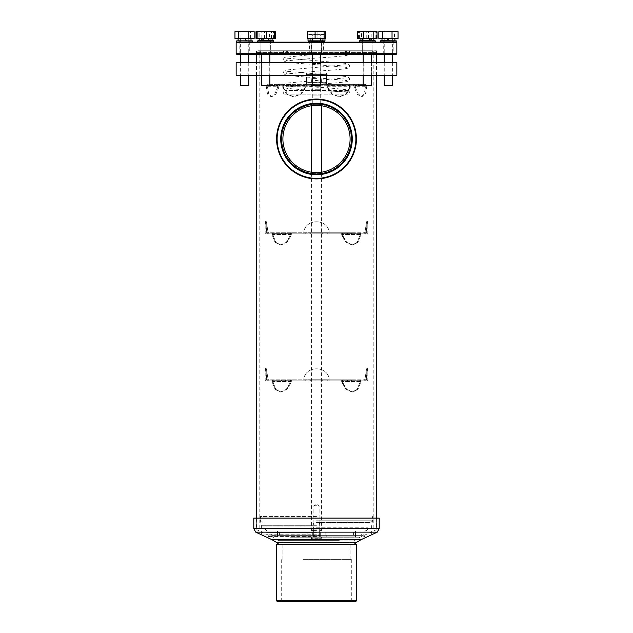 <?xml version="1.0" encoding="UTF-8"?>
<svg xmlns="http://www.w3.org/2000/svg" width="633" height="633" viewBox="0 0 633 633"><rect width="100%" height="100%" fill="white"/><g stroke="black" fill="none" stroke-linecap="round" stroke-linejoin="round"><path stroke-width="0.47" stroke-dasharray="3.17 2.37" d="M293.839 544.641L354.306 544.641L293.839 544.641M293.839 540.875L354.306 540.875L293.839 540.875M280.49 518.118L376.572 518.118L280.49 518.118M379.199 518.118L253.801 518.118M316.5 104.326C335.648 104.342 351.204 119.93 351.157 138.975C351.188 158.005 335.688 173.648 316.5 173.64C297.344 173.624 281.804 158.044 281.843 138.999C281.796 119.938 297.368 104.31 316.5 104.326C335.577 104.287 351.236 119.969 351.157 138.959C351.236 157.934 335.648 173.695 316.5 173.64C297.423 173.687 281.748 157.981 281.843 138.991C281.748 119.985 297.463 104.247 316.5 104.326M373.209 528.618L259.791 528.618L373.209 528.618L373.209 50.767L259.791 50.767L373.209 50.767M259.791 528.618L259.791 50.767M376.366 528.618L256.634 528.618L376.366 528.618L376.366 518.118M256.634 528.618L256.634 518.118M256.634 75.232L256.634 62.635M256.634 54.232L256.634 50.767L376.366 50.767L256.634 50.767M376.366 75.232L376.366 62.635M376.366 54.232L376.366 50.767M318.977 75.232L312.876 75.232L318.977 75.232M318.977 62.635L312.876 62.635L318.977 62.635M268.123 75.232L262.022 75.232L268.123 75.232M268.123 62.635L262.022 62.635L268.123 62.635M247.084 75.232L240.991 75.232L247.084 75.232M247.084 62.635L240.991 62.635L247.084 62.635M268.194 75.232L262.094 75.232L268.194 75.232M268.194 62.635L262.094 62.635L268.194 62.635M319.079 75.232L312.979 75.232L319.079 75.232M319.079 62.635L312.979 62.635L319.079 62.635M369.933 75.232L363.833 75.232L369.933 75.232M369.933 62.635L363.833 62.635L369.933 62.635M390.965 75.232L384.872 75.232L390.965 75.232M390.965 62.635L384.872 62.635L390.965 62.635M369.862 75.232L363.761 75.232L369.862 75.232M369.862 62.635L363.761 62.635L369.862 62.635M273.994 62.635L376.572 62.635L273.994 62.635M273.994 75.232L376.572 75.232L273.994 75.232M396.844 62.635L236.156 62.635M396.844 75.232L236.156 75.232M265.631 54.232L270.884 54.232L265.631 54.232M265.631 53.702L270.354 53.702L265.631 53.702M265.631 42.15L270.884 42.15L265.631 42.15M265.631 42.68L270.354 42.68L265.631 42.68M244.56 54.232L249.813 54.232L244.56 54.232M244.56 53.702L249.283 53.702L244.56 53.702M244.56 42.15L249.813 42.15L244.56 42.15M244.56 42.68L249.283 42.68L244.56 42.68M367.369 54.232L362.116 54.232L367.369 54.232M367.369 53.702L362.646 53.702L367.369 53.702M367.369 42.15L362.116 42.15L367.369 42.15M367.369 42.68L362.646 42.68L367.369 42.68M396.321 42.15L311.246 42.15L322.118 42.15L311.246 42.15L311.776 42.68L311.776 53.702L311.776 42.68L321.224 42.68L316.5 42.68L321.224 42.68L321.224 53.702L311.776 53.702L311.246 54.232L321.754 54.232L287.517 54.232L349.479 54.232L260.733 54.232L396.321 54.232M388.44 54.232L383.187 54.232L388.44 54.232M388.44 53.702L383.717 53.702L388.44 53.702M388.44 42.15L383.187 42.15L388.44 42.15M388.44 42.68L383.717 42.68L388.44 42.68M316.5 51.083L376.785 51.083L316.5 51.083M396.844 53.702L321.722 53.702L321.722 42.68L396.844 42.68M321.722 42.68L321.754 42.15L321.224 42.68L321.224 53.702L321.722 53.702M236.156 42.68L311.278 42.68L311.278 53.702L236.156 53.702M311.278 53.702L316.5 53.702L311.776 53.702L311.776 42.68L311.246 42.15L236.679 42.15M316.5 42.15L324.167 42.15L316.5 42.15M236.679 54.232L311.523 53.963M316.5 54.232L256.215 54.232L316.5 54.232M311.246 42.15L311.278 42.68M260.638 51.083L372.37 51.083L260.638 51.083L260.63 52.658L372.37 52.658L260.638 52.658M376.564 52.658L256.428 52.658L376.564 52.658L376.572 51.083L256.428 51.083L376.564 51.083M248.714 38.478L240.358 38.478L248.714 38.478M240.358 85.74L248.761 85.74M234.962 38.478L254.157 38.478M250.573 38.478L250.573 31.65L254.157 31.65M234.962 31.65L250.573 31.65M240.967 38.478L240.967 31.65M269.001 38.478L261.429 38.478L269.001 38.478M269.001 85.74L261.429 85.74L269.001 85.74M273.409 38.478L256.721 38.478L273.409 38.478L273.409 31.65L274.54 31.65L256.721 31.65L273.409 31.65M264.499 38.478L264.499 31.65M317.109 38.478L312.298 38.478L317.109 38.478M312.298 54.232L312.298 85.74L320.702 85.74L312.298 85.74L320.702 85.74L320.702 54.232M315.099 38.478L307.488 38.478L317.901 38.478L317.901 31.65L325.512 31.65L307.488 31.65L325.512 31.65L325.512 38.478L315.099 38.478L315.099 31.65M308.888 38.478L308.888 31.65L317.901 31.65L317.901 38.478L325.512 38.478L308.888 38.478L308.888 31.65L307.488 31.65L307.488 38.478L308.888 38.478M364.861 38.478L371.571 38.478L364.861 38.478M364.861 85.74L371.571 85.74L364.861 85.74M357.732 38.478L361.57 38.478L361.57 31.65L377.007 31.65M357.732 31.65L361.57 31.65M361.57 38.478L371.207 38.478L371.207 31.65M371.207 38.478L377.007 38.478M384.286 38.478L392.642 38.478L384.286 38.478M384.239 85.74L392.642 85.74M378.843 38.478L384.856 38.478L384.856 31.65L398.038 31.65M378.843 31.65L384.856 31.65M384.856 38.478L394.454 38.478L394.454 31.65M394.454 38.478L398.038 38.478M363.999 38.478L371.571 38.478L363.999 38.478M363.168 54.232L363.168 85.74L371.571 85.74L371.571 54.232M359.591 38.478L376.279 38.478L359.591 38.478L359.591 31.65L358.46 31.65L376.279 31.65L359.591 31.65M368.501 38.478L368.501 31.65M358.46 38.478L358.46 31.65M366.238 38.478L366.238 31.65M375.147 38.478L375.147 31.65M376.279 38.478L376.279 31.65M324.112 38.478L324.112 31.65M268.139 38.478L261.429 38.478L268.139 38.478M261.429 54.232L261.429 85.74L269.832 85.74L269.832 54.232M271.43 38.478L271.43 31.65M261.793 38.478L261.793 31.65M255.993 38.478L259.831 38.478L259.831 31.65L275.268 31.65M255.993 31.65L259.831 31.65M259.831 38.478L269.468 38.478L269.468 31.65M269.468 38.478L275.268 38.478M311.246 233.822L321.754 233.822L311.246 233.822L311.246 232.77L321.754 232.77L311.246 232.77M321.754 233.822L321.754 232.77M281.305 232.77L310.724 232.77L281.305 232.77L281.305 233.822L285.507 233.822L281.305 233.822L281.305 232.77M281.305 233.822L310.724 233.822L281.305 233.822M351.489 233.822L322.276 233.822L351.695 233.822L322.276 233.822L351.489 233.822L351.489 232.77L322.276 232.77L351.695 232.77L322.276 232.77L351.489 232.77L351.489 233.822M364.228 233.822L359.156 233.822L365.312 233.822L364.228 233.822L364.228 232.77L303.895 232.77L366.072 232.77L364.228 232.77L364.228 233.822M359.315 233.822L341.337 233.822L359.315 233.822L359.813 235.555L359.315 233.822M341.337 233.822L303.895 233.822L341.337 233.822L341.337 232.77L341.337 233.822M303.895 233.822L291.512 233.822L303.895 233.822L303.895 232.77L266.928 232.77L303.895 232.77L303.895 231.037C306.704 218.709 326.304 218.717 329.105 231.037L329.105 232.77L329.105 231.037C326.296 218.709 306.696 218.717 303.895 231.037L303.895 233.822M291.512 233.822L273.685 233.822L291.512 233.822L291.014 235.555L291.512 233.822M273.844 233.822L267.688 233.822L273.844 233.822L273.844 232.77L273.844 233.822M267.688 233.822L266.089 233.822L267.688 233.822L266.77 232.928L267.688 233.822M365.312 233.822L366.911 233.822L365.312 233.822L366.23 232.928L365.312 233.822M329.105 233.822L329.105 231.037C326.248 218.812 306.997 218.551 303.895 231.037C306.744 218.812 326.011 218.551 329.105 231.037L329.105 233.822M291.663 232.77L291.663 233.822L291.663 232.77M359.156 232.77L359.156 233.822L359.156 232.77M268.772 233.822L268.772 232.77L268.772 233.822M366.23 231.037L365.146 231.037C367.069 218.678 367.069 218.678 365.146 231.037C367.069 218.678 367.069 218.678 365.146 231.037L365.146 232.089L365.146 231.037L366.23 231.037C368.113 218.678 368.113 218.678 366.23 231.037C368.113 218.678 368.113 218.678 366.23 231.037L366.23 232.928L366.23 231.037M365.146 232.089L364.442 232.77L365.146 232.089L366.752 232.089L365.146 232.089M360.581 233.664L359.924 232.77L360.581 233.664L360.581 235.555L357.922 242.368L352.779 245.003L346.765 242.368L342.754 235.555L341.986 235.555L346.014 242.368L352.035 245.003L357.17 242.368L359.813 235.555L360.581 235.555L357.922 242.368L352.779 245.003L346.765 242.368L342.754 235.555L341.986 235.555L341.488 233.822L346.014 242.368L352.035 245.003L357.17 242.368L359.813 235.555L360.581 235.555L360.581 233.664L342.754 233.664L342.754 235.555L342.754 233.664L342.105 232.77L342.754 233.664L360.581 233.664M267.854 231.037L267.854 232.089L267.854 231.037C265.931 218.709 265.931 218.709 267.854 231.037C265.931 218.709 265.931 218.709 267.854 231.037L266.77 231.037C264.887 218.709 264.887 218.709 266.77 231.037C264.887 218.709 264.887 218.709 266.77 231.037L267.854 231.037M267.854 232.089L268.558 232.77L267.854 232.089L266.248 232.089L267.854 232.089M266.77 232.928L266.77 231.037L266.77 232.928L265.195 232.928L266.77 232.928M290.246 233.664L290.895 232.77L290.246 233.664L290.246 235.555L286.235 242.368L280.221 245.003L275.078 242.368L272.419 235.555L273.187 235.555L275.83 242.368L280.965 245.003L286.986 242.368L291.014 235.555L290.246 235.555L286.235 242.368L280.221 245.003L275.078 242.368L272.419 235.555L273.187 235.555L273.685 233.822L273.187 235.555L275.83 242.368L280.965 245.003L286.986 242.368L291.014 235.555L290.246 235.555L290.246 233.664L272.419 233.664L272.419 235.555L272.419 233.664L273.076 232.77L272.419 233.664L290.246 233.664M303.895 232.928L303.895 231.037L303.895 232.928L329.105 232.928L303.895 232.928M310.724 233.822L310.724 232.77L310.724 233.822M309.015 233.822L309.015 232.77L309.015 233.822M322.276 233.822L322.276 232.77L322.276 233.822M323.985 233.822L323.985 232.77L323.985 233.822M318.454 84.371L310.249 84.371L318.454 84.371M315.139 89.728L320.86 89.728L315.139 89.728M318.225 89.728L310.985 89.728L318.225 89.728M318.383 85.74L310.463 85.74L318.383 85.74M354.377 84.371L355.35 85.423L366.713 85.423L365.747 84.371L320.512 84.371L320.512 85.74L306.127 85.74L305.881 87.314L305.248 87.314L300.604 94.127L293.293 96.762L286.527 94.135L282.753 87.314L283.386 87.314L283.726 85.74L262.996 85.74L268.218 85.74L267.545 86.262L267.545 87.314L266.287 87.314L267.553 94.127L270.568 96.762L274.667 94.135L277.65 87.314L278.908 87.314L279.39 85.74L326.873 85.74L327.119 87.314L331.771 94.127L339.09 96.762L345.847 94.135L349.614 87.314L349.274 85.74L370.004 85.74L364.782 85.74L365.455 86.262L365.455 87.314L364.212 94.127L361.214 96.762L357.099 94.135L353.61 85.74L320.512 85.74M366.713 85.423L366.713 87.314L365.455 87.314M349.764 84.371L350.247 85.423L327.752 85.423L327.261 84.371L365.747 84.371M364.782 84.371L364.782 85.74M355.35 85.423L355.35 87.314L354.092 87.314M353.412 84.371L353.412 85.74M355.35 87.314L358.333 94.135L362.432 96.762L365.447 94.135L366.713 87.314M327.752 85.423L327.752 87.314L327.119 87.314M278.623 84.371L277.65 85.423L266.287 85.423L267.253 84.371L327.261 84.371M326.778 84.371L326.778 85.74M350.247 85.423L350.247 87.314L349.614 87.314M349.274 84.371L349.274 85.74M350.247 87.314L346.473 94.135L339.707 96.762L332.396 94.135L327.752 87.314M277.65 85.423L277.65 87.314M279.588 84.371L279.588 85.74M305.248 85.423L305.739 84.371L283.236 84.371L282.753 85.423L305.248 85.423L305.248 87.314M320.512 84.371L305.739 84.371M306.222 84.371L306.222 85.74M282.753 85.423L282.753 87.314M283.236 84.371L283.726 84.371L283.726 85.74M266.287 85.423L266.287 87.314M283.726 84.371L267.253 84.371M268.218 84.371L268.218 85.74M283.386 87.314L287.145 94.127L293.91 96.762L301.221 94.135L305.881 87.314M278.908 87.314L275.901 94.127L271.786 96.762L268.788 94.135L267.545 87.314M312.488 84.371L312.488 85.74M290.539 84.371L290.539 85.74M365.7 84.371L365.7 85.74M358.484 84.371L358.484 85.74M342.461 84.371L342.461 85.74M267.3 84.371L267.3 85.74M274.516 84.371L274.516 85.74M279.39 85.74L268.028 85.74M283.631 85.74L306.127 85.74M353.61 85.74L364.972 85.74M349.369 85.74L326.873 85.74M283.283 52.919A1.836 1.836 0 0 0 285.127 54.755A1.836 1.836 0 0 0 286.963 52.919A1.836 1.836 0 0 0 285.127 51.083A1.836 1.836 0 0 0 283.283 52.919M346.037 52.919A1.836 1.836 0 0 1 347.873 51.083A1.836 1.836 0 0 1 349.717 52.919C350.5 53.528 329.627 54.129 310.558 54.755L310.558 54.755C328.353 54.169 346.536 53.536 346.037 52.919L347.873 54.755L349.717 52.919L348.419 54.842L346.67 55.38C341.187 56.282 331.17 57.168 316.619 58.03L286.227 60.847C287.073 60.412 287.073 59.502 286.227 58.117L344.961 63.276L348.941 64.455L349.717 66.069L348.482 67.937L346.536 68.538C340.981 69.432 331.012 70.303 316.619 71.165L286.227 73.974C287.073 73.539 287.073 72.629 286.227 71.244L344.961 76.403L348.941 77.582L349.717 79.196L348.482 81.064L346.536 81.665C340.981 82.559 331.012 83.429 316.619 84.292L286.227 87.101C287.073 86.666 287.073 85.756 286.227 84.371L316.619 87.188C331.17 88.05 341.187 88.937 346.67 89.839L348.419 90.377L349.717 92.299A1.836 1.836 0 0 1 347.873 94.143A1.836 1.836 0 0 1 346.037 92.299C346.552 91.682 328.337 91.049 310.558 90.464L310.558 90.464C329.556 91.089 350.492 91.69 349.717 92.299L347.873 90.464L346.037 92.299M283.283 92.299A1.836 1.836 0 0 0 285.127 94.143A1.836 1.836 0 0 0 286.963 92.299A1.836 1.836 0 0 0 285.127 90.464A1.836 1.836 0 0 0 283.283 92.299M316.5 530.929L364.814 530.929L316.5 530.929M316.5 530.407L312.979 530.407L316.5 530.407M316.5 529.148L312.979 529.148L316.5 529.148M316.5 505.727L313.873 505.727L316.5 505.727M320.702 95.085L316.5 95.085L320.702 95.085L316.5 95.085L320.702 95.085L320.702 103.488L321.596 103.488L320.702 103.488L320.702 63.577L316.5 63.577L320.702 63.577M312.298 95.085L316.5 95.085L312.298 95.085L316.5 95.085L312.298 95.085L312.298 103.488L311.404 103.488L312.298 103.488L312.298 63.577L316.5 63.577L312.298 63.577M312.298 103.488C312.298 102.332 312.298 102.332 312.298 103.488C312.298 102.332 312.298 102.332 312.298 103.488M320.702 103.488C320.702 102.332 320.702 102.332 320.702 103.488C320.702 102.332 320.702 102.332 320.702 103.488M311.246 380.852L321.754 380.852L311.246 380.852L311.246 379.8L321.754 379.8L311.246 379.8M321.754 380.852L321.754 379.8M281.305 379.8L310.724 379.8L281.305 379.8L281.305 380.852L285.507 380.852L281.305 380.852L281.305 379.8M281.305 380.852L310.724 380.852L281.305 380.852M351.489 380.852L322.276 380.852L351.695 380.852L322.276 380.852L351.489 380.852L351.489 379.8L322.276 379.8L351.695 379.8L322.276 379.8L351.489 379.8L351.489 380.852M364.228 380.852L359.156 380.852L365.312 380.852L364.228 380.852L364.228 379.8L303.895 379.8L366.072 379.8L364.228 379.8L364.228 380.852M359.315 380.852L341.337 380.852L359.315 380.852L359.813 382.585L359.315 380.852M341.337 380.852L303.895 380.852L341.337 380.852L341.337 379.8L341.337 380.852M303.895 380.852L291.512 380.852L303.895 380.852L303.895 379.8L266.928 379.8L303.895 379.8L303.895 378.067C306.704 365.739 326.304 365.755 329.105 378.067L329.105 379.8L329.105 378.067C326.296 365.739 306.696 365.755 303.895 378.067L303.895 380.852M291.512 380.852L273.685 380.852L291.512 380.852L291.014 382.585L291.512 380.852M273.844 380.852L267.688 380.852L273.844 380.852L273.844 379.8L273.844 380.852M267.688 380.852L266.089 380.852L267.688 380.852L266.77 379.958L267.688 380.852M365.312 380.852L366.911 380.852L365.312 380.852L366.23 379.958L365.312 380.852M329.105 380.852L329.105 378.067C326.248 365.842 306.997 365.581 303.895 378.067C306.744 365.842 326.011 365.581 329.105 378.067L329.105 380.852M291.663 379.8L291.663 380.852L291.663 379.8M359.156 379.8L359.156 380.852L359.156 379.8M268.772 380.852L268.772 379.8L268.772 380.852M366.23 378.067L365.146 378.067C367.069 365.716 367.069 365.716 365.146 378.067C367.069 365.716 367.069 365.716 365.146 378.067L365.146 379.12L365.146 378.067L366.23 378.067C368.113 365.716 368.113 365.716 366.23 378.067C368.113 365.716 368.113 365.716 366.23 378.067L366.23 379.958L366.23 378.067M365.146 379.12L364.442 379.8L365.146 379.12L366.752 379.12L365.146 379.12M360.581 380.694L359.924 379.8L360.581 380.694L360.581 382.585L357.922 389.406L352.779 392.041L346.765 389.406L342.754 382.585L341.986 382.585L346.014 389.406L352.035 392.041L357.17 389.406L359.813 382.585L360.581 382.585L357.922 389.406L352.779 392.041L346.765 389.406L342.754 382.585L341.986 382.585L341.488 380.852L346.014 389.406L352.035 392.041L357.17 389.406L359.813 382.585L360.581 382.585L360.581 380.694L342.754 380.694L342.754 382.585L342.754 380.694L342.105 379.8L342.754 380.694L360.581 380.694M267.854 378.067L267.854 379.12L267.854 378.067C265.931 365.747 265.931 365.747 267.854 378.067C265.931 365.747 265.931 365.747 267.854 378.067L266.77 378.067C264.887 365.747 264.887 365.747 266.77 378.067C264.887 365.747 264.887 365.747 266.77 378.067L267.854 378.067M267.854 379.12L268.558 379.8L267.854 379.12L266.248 379.12L267.854 379.12M266.77 379.958L266.77 378.067L266.77 379.958L265.195 379.958L266.77 379.958M290.246 380.694L290.895 379.8L290.246 380.694L290.246 382.585L286.235 389.406L280.221 392.041L275.078 389.406L272.419 382.585L273.187 382.585L275.83 389.406L280.965 392.041L286.986 389.406L291.014 382.585L290.246 382.585L286.235 389.406L280.221 392.041L275.078 389.406L272.419 382.585L273.187 382.585L273.685 380.852L273.187 382.585L275.83 389.406L280.965 392.041L286.986 389.406L291.014 382.585L290.246 382.585L290.246 380.694L272.419 380.694L272.419 382.585L272.419 380.694L273.076 379.8L272.419 380.694L290.246 380.694M303.895 379.958L303.895 378.067L303.895 379.958L329.105 379.958L303.895 379.958M310.724 380.852L310.724 379.8L310.724 380.852M309.015 380.852L309.015 379.8L309.015 380.852M322.276 380.852L322.276 379.8L322.276 380.852M323.985 380.852L323.985 379.8L323.985 380.852M316.5 535.344L361.657 535.344L319.649 535.344L319.649 530.929L355.509 530.929L319.649 530.929L355.509 530.929L319.649 530.929L319.649 535.344L355.509 535.344L271.343 535.344L362.764 535.344L316.5 535.344M311.246 530.929L277.491 530.929L311.246 530.929M310.953 535.344L277.491 535.344L313.351 535.344L277.491 535.344L313.351 535.344L313.351 530.929L277.491 530.929L313.351 530.929L313.351 535.344L313.351 530.929L313.351 535.344L277.491 535.344L313.351 535.344L277.491 535.344L310.953 535.344L310.953 530.929L310.953 536.919L319.649 536.919L319.649 530.929L319.649 536.919L319.649 535.344L355.509 535.344L319.649 535.344L355.509 535.344L319.649 535.344L319.649 536.919L313.351 536.919L313.351 535.344L313.351 536.919L313.351 535.344L313.351 536.919L277.491 536.919L313.351 536.919L310.953 536.919L310.953 535.344M316.5 516.441L259.791 516.441L316.5 516.441M316.5 522.534L369.894 522.534L316.5 522.534M316.5 534.086L261.366 534.086L316.5 534.086M277.491 530.929L277.507 536.919L277.491 530.929M316.5 532.4L266.612 532.4L316.5 532.4M316.5 532.195L266.612 532.195L316.5 532.195M321.754 536.919L355.509 536.919L321.754 536.919M316.5 535.146L363.5 535.146L316.5 535.146M316.5 534.822L267.925 534.822L316.5 534.822M316.5 536.919L270.03 536.919L316.5 536.919M316.5 536.357L267.925 536.357L316.5 536.357M312.821 536.919L320.179 536.919L312.821 536.919L312.821 535.344L320.179 535.344L312.821 535.344L312.821 536.919M312.931 536.919L320.069 536.919L312.931 536.919L320.069 536.919L312.931 536.919L312.931 536.151C315.305 534.822 317.687 534.822 320.069 536.151L320.069 535.114L320.069 536.151C317.687 534.822 315.305 534.822 312.931 536.151L312.931 535.114L312.931 536.919L312.931 535.344L320.069 535.344L312.931 535.344L312.931 536.919M355.509 536.919L319.649 536.919L355.493 536.919L355.493 530.929L355.509 536.919M319.649 535.344L319.649 530.929M313.351 535.344L313.351 530.929M320.069 535.344L320.069 536.919L320.069 535.344M320.179 535.344L320.179 536.919L320.179 535.344M321.066 538.81L311.934 538.81L321.596 538.667L311.404 538.667L311.404 536.919L321.596 536.919L321.596 538.667L321.066 538.81L311.934 538.81M319.372 523.056L313.628 523.056L319.372 523.056L319.649 524.108L313.351 524.108L313.351 534.822L320.069 535.114M313.628 523.056L313.351 524.108L319.649 524.108L319.649 534.822L312.931 535.114M321.596 536.919L311.404 536.919M316.5 78.595L311.776 78.595L316.5 78.595M316.5 84.371L312.931 84.371L316.5 84.371M316.5 82.796L311.555 82.796L316.5 82.796M306.522 74.607L326.478 74.607L326.478 73.032L326.478 82.274L326.478 74.607L306.522 74.607L306.522 73.032L326.478 73.032L306.522 73.032L306.522 82.274L306.522 73.032L326.478 73.032L306.522 73.032L306.522 74.607L306.522 73.032L306.522 74.607L326.478 74.607L326.478 73.032L326.478 75.129L306.522 75.129L326.478 75.129L306.522 75.129L326.478 75.129L326.478 73.032L326.478 74.607L306.522 74.607M306.522 84.371L326.478 84.371L306.522 84.371L306.522 82.274L306.522 82.796L326.478 82.796L306.522 82.796L306.522 84.371L306.522 82.274L306.522 84.371M326.478 82.796L326.478 84.371L326.478 82.274L326.478 84.371L326.478 82.274L306.522 82.274L326.478 82.274L306.522 82.274L326.478 82.274L326.478 82.796M252.227 42.15L236.892 42.15L252.227 42.15M239.678 42.15L239.678 40.678L249.442 40.678L239.883 40.892L249.236 40.892L249.236 41.944L239.883 41.944L249.442 42.15L239.678 42.15L249.442 42.15M249.442 40.678L239.678 40.678M252.227 40.678L236.892 40.678M252.432 41.944L236.679 41.944M236.679 40.892L252.432 40.892M244.749 38.478L246.609 40.678L244.757 38.478L240.303 38.478L243.705 38.478L245.564 40.678L238.103 40.678L251.016 40.678L240.303 40.678L245.564 40.678L243.705 38.478L238.103 38.478L244.757 38.478M271.051 42.15L257.963 42.15L271.051 42.15M273.503 41.944L257.75 41.944L273.503 41.944L257.75 41.944L257.75 40.892L273.503 40.892L257.75 40.892L273.503 40.892L273.298 42.15M269.08 42.15L260.749 42.15L269.08 42.15M262.323 41.944L270.307 41.944L262.323 41.944M273.298 40.678L257.963 40.678M262.173 40.678L270.513 40.678L262.173 40.678M268.938 40.892L260.954 40.892L268.938 40.892M324.373 41.944L308.627 41.944L321.176 41.944L308.627 41.944L308.627 40.892L324.373 40.892L308.627 40.892L324.373 40.892L324.373 41.944L316.5 41.944L324.167 42.15M324.373 40.892L308.627 40.892M361.949 42.15L375.037 42.15L361.949 42.15M375.25 41.944L359.497 41.944L375.25 41.944L359.497 41.944L359.497 40.892L375.25 40.892L359.497 40.892L375.25 40.892L375.037 42.15M363.92 42.15L372.251 42.15L363.92 42.15M370.677 41.944L362.693 41.944L370.677 41.944M375.037 40.678L359.702 40.678M370.827 40.678L362.487 40.678L370.827 40.678M364.062 40.892L372.046 40.892L364.062 40.892M380.773 42.15L396.108 42.15L380.773 42.15M396.321 41.944L380.568 41.944M393.322 42.15L393.322 40.678L383.558 40.678L393.117 40.892L383.764 40.892L383.764 41.944L393.117 41.944L383.558 42.15L393.322 42.15L383.558 42.15M396.108 40.678L380.773 40.678M380.568 40.892L396.321 40.892M383.558 40.678L393.322 40.678M316.5 40.892L311.824 40.892L316.5 40.892M316.5 41.944L311.824 41.944L316.5 41.944M271.407 40.678L270.331 38.478L268.772 38.478L269.713 40.678L262.742 40.678L264.452 40.678L262.766 38.478L269.88 38.478L261.374 38.478L262.078 38.478L263.415 40.678L259.174 40.678L270.845 40.678L263.415 40.678M264.452 40.678L269.88 40.678L261.374 40.678L261.374 38.478L267.973 38.478L269.262 40.678M259.174 40.678L272.087 40.678L259.174 40.678L259.174 38.478L260.495 38.478L261.825 40.678M262.742 40.678L261.2 38.478L272.087 38.478L259.174 38.478L269.547 38.478L270.845 40.678M260.495 38.478L262.078 38.478M261.2 38.478L262.766 38.478M312.773 40.678L316.492 40.678L310.376 40.678L312.773 40.678L312.251 38.478L322.957 38.478L310.099 38.478L312.33 38.478L312.37 40.678L322.957 40.678L310.043 40.678L310.043 38.478L316.484 38.478L312.33 38.478M310.043 39.499L310.115 40.678M310.043 40.678L312.37 40.678M310.376 40.678L310.043 38.478L312.251 38.478M370.258 40.678L371.8 38.478L370.234 38.478L368.548 40.678L370.258 40.678L360.913 40.678L363.287 40.678L364.228 38.478L371.626 38.478L365.027 38.478L363.738 40.678L362.155 40.678L373.826 40.678L363.738 40.678M363.287 40.678L371.626 40.678L371.626 38.478L370.922 38.478L369.585 40.678M373.826 40.678L360.913 40.678L373.826 40.678L373.826 38.478L365.027 38.478M364.228 38.478L373.826 38.478L372.505 38.478L371.175 40.678M386.391 40.678L394.897 40.678L384.191 40.678L386.391 40.678L388.243 38.478L384.191 38.478L394.897 38.478L388.243 38.478M370.234 38.478L363.12 38.478L371.626 38.478L371.626 40.678L363.12 40.678L363.12 38.478L363.12 40.678L368.548 40.678M371.8 38.478L373.826 38.478M372.505 38.478L370.922 38.478M320.227 40.678L320.749 38.478L310.043 38.478L322.901 38.478L322.885 40.678L320.63 40.678L320.757 38.478M322.624 40.678L322.957 38.478L316.516 38.478L320.67 38.478L320.757 40.678L316.492 40.678L322.885 40.678M322.901 38.478L320.67 38.478M322.957 38.478L320.749 38.478M320.757 39.491L320.63 40.678M268.772 38.478L261.374 38.478L261.374 40.678L269.88 40.678L269.88 38.478L269.713 40.678M270.331 38.478L259.174 38.478M269.547 38.478L267.973 38.478M322.561 54.232L310.431 54.232L322.569 54.232L323.123 53.678L309.877 53.678L323.115 53.678L323.732 42.15L309.268 42.15L323.732 42.15L323.732 41.628L309.268 41.628L323.732 41.628M323.843 34.277L323.052 34.277L324.974 34.934L322.664 34.277L320.345 34.934L316.112 34.277L311.871 34.934L309.948 34.277L308.026 34.934L310.336 34.277L312.655 34.934L316.888 34.277L321.129 34.934L323.052 34.277L309.149 34.277L323.843 34.277L324.974 34.934L324.974 38.478M310.336 41.628L320.345 40.971L323.851 41.628L310.336 41.628L308.026 40.971L309.948 41.628L311.871 40.971L316.112 41.628L322.664 41.628L324.974 40.971L323.052 41.628L321.129 40.971L316.888 41.628L312.655 40.971L310.336 41.628M312.655 40.971L312.655 34.934M321.129 40.971L321.129 34.934M308.026 38.478L308.026 34.934L309.149 34.277M311.871 40.971L311.871 34.934M320.345 40.971L320.345 34.934M302.803 601.35L352.264 601.35L302.803 601.35M329.999 600.828L281.266 600.828L329.999 600.828M277.119 601.35L355.881 601.35M356.411 600.828L276.589 600.828M330.782 542.014L279.216 542.014L330.782 542.014M302.02 542.536L354.306 542.536L302.02 542.536M329.571 542.014L282.365 542.014L329.571 542.014M303.626 542.536L350.104 542.536L303.626 542.536M303.626 559.343L350.104 559.343L303.626 559.343M303.001 559.343L351.734 559.343L303.001 559.343M330.98 544.641L278.694 544.641L330.98 544.641M356.411 544.641L276.589 544.641M276.589 138.983C276.676 160.988 294.155 178.743 316.5 178.894C338.75 178.735 356.363 161.035 356.411 138.983C356.324 116.986 338.845 99.223 316.5 99.072C294.25 99.231 276.637 116.931 276.589 138.983M282.896 138.983C282.777 157.403 298.111 172.698 316.5 172.595C334.976 172.643 350.215 157.395 350.104 138.983C350.239 120.594 334.897 105.26 316.5 105.379C297.993 105.276 282.745 120.705 282.896 138.983M281.266 138.983A35.234 35.234 0 0 1 316.5 103.749A35.234 35.234 0 0 1 351.734 138.983A35.234 35.234 0 0 1 316.5 174.217A35.234 35.234 0 0 1 281.266 138.983M280.49 528.618L376.572 528.618L280.49 528.618M280.925 529.94L375.86 529.94L280.925 529.94M290.318 537.211L360.193 537.211L290.318 537.211M339.304 540.629L278.457 540.629L339.304 540.629M379.199 528.618L253.801 528.618M377.292 532.139L255.708 532.139M360.945 539.727L272.055 539.727M356.426 542.457L276.574 542.457M285.507 233.822L285.507 232.77L285.507 233.822M281.511 233.822L281.511 232.77L281.511 233.822M366.23 232.928L367.805 232.928L366.23 232.928M359.813 234.503L341.986 234.503L359.813 234.503M291.014 234.503L273.187 234.503L291.014 234.503M303.895 232.089L329.105 232.089L303.895 232.089M305.233 233.822L305.233 232.77L305.233 233.822M347.493 233.822L347.493 232.77L347.493 233.822M327.767 233.822L327.767 232.77L327.767 233.822M315.139 86.262L320.86 86.262L315.139 86.262M318.225 86.262L310.985 86.262L318.225 86.262M365.455 86.262L354.092 86.262M327.119 86.262L349.614 86.262M305.881 86.262L283.386 86.262M267.545 86.262L278.908 86.262M285.507 380.852L285.507 379.8L285.507 380.852M281.511 380.852L281.511 379.8L281.511 380.852M366.23 379.958L367.805 379.958L366.23 379.958M359.813 381.533L341.986 381.533L359.813 381.533M291.014 381.533L273.187 381.533L291.014 381.533M303.895 379.12L329.105 379.12L303.895 379.12M305.233 380.852L305.233 379.8L305.233 380.852M347.493 380.852L347.493 379.8L347.493 380.852M327.767 380.852L327.767 379.8L327.767 380.852M316.5 525.722L261.334 525.722L316.5 525.722M316.5 520.777L371.959 520.777L316.5 520.777M316.5 527.78L367.963 527.78L316.5 527.78M316.5 526.063L261.366 526.063L316.5 526.063M306.87 535.344L306.87 530.929L306.87 535.344M279.588 535.344L279.588 530.929L279.588 535.344M312.718 535.344L312.718 530.929L312.718 535.344M307.836 535.344L307.836 530.929L307.836 535.344M353.412 535.344L353.412 530.929L353.412 535.344M326.13 535.344L326.13 530.929L326.13 535.344M322.047 535.344L322.047 530.929L322.047 535.344M320.282 535.344L320.282 530.929L320.282 535.344M325.164 535.344L325.164 530.929L325.164 535.344M320.796 535.344L320.796 536.919L320.796 535.344M326.786 535.344L326.786 536.919L326.786 535.344M324.919 535.344L324.919 536.919L324.919 535.344M312.204 535.344L312.204 536.919L312.204 535.344M306.214 535.344L306.214 536.919L306.214 535.344M308.081 535.344L308.081 536.919L308.081 535.344M376.572 518.118L376.572 528.618L375.86 529.94L360.193 537.211L354.543 540.629L354.306 544.641L354.306 542.536L353.784 542.014M256.428 518.118L256.428 528.618L257.14 529.94L272.807 537.211L278.457 540.629L278.694 544.641L278.694 542.536L279.216 542.014M320.021 62.635L320.021 75.232M269.167 62.635L269.167 75.232M248.128 62.635L248.128 75.232M269.239 62.635L269.239 75.232M320.124 62.635L320.124 75.232M370.978 62.635L370.978 75.232M392.009 62.635L392.009 75.232M370.906 62.635L370.906 75.232M376.572 75.232L376.572 62.635M256.428 75.232L256.428 62.635M363.761 62.635L363.761 75.232M384.872 62.635L384.872 75.232M363.833 62.635L363.833 75.232M312.979 62.635L312.979 75.232M262.094 62.635L262.094 75.232M240.991 62.635L240.991 75.232M262.022 62.635L262.022 75.232M312.876 62.635L312.876 75.232M270.354 53.702L270.884 54.232L270.354 53.702L270.354 42.68L270.884 42.15L270.354 42.68L270.354 53.702M249.813 42.15L249.283 42.68L249.283 53.702L249.813 54.232M372.093 53.702L372.623 54.232L372.093 53.702L372.093 42.68L372.623 42.15L372.093 42.68L372.093 53.702M393.694 42.15L393.164 42.68L393.164 53.702L393.694 54.232M321.382 54.232L322.118 42.15M287.517 51.083L287.517 54.232M349.479 51.083L349.479 54.232M260.733 51.083L260.733 54.232M376.785 51.083L376.785 54.232M321.224 53.702L321.224 42.68M239.306 54.232L239.836 53.702L239.836 42.68L239.306 42.15M260.907 53.702L260.907 42.68L260.377 42.15L260.907 42.68L260.907 53.702L260.377 54.232L260.907 53.702M362.646 53.702L362.646 42.68L362.116 42.15L362.646 42.68L362.646 53.702L362.116 54.232L362.646 53.702M383.187 54.232L383.717 53.702L383.717 42.68L383.187 42.15M256.215 51.083L256.215 54.232M372.267 51.083L372.267 54.232M283.521 51.083L283.521 54.232M345.483 51.083L345.483 54.232M311.618 54.232L310.882 42.15M311.776 53.702L311.246 54.232M256.428 52.658L256.428 51.083M372.37 52.658L372.37 51.083M240.358 38.478L240.358 54.232M240.358 62.635L240.358 75.232M248.761 38.478L248.761 54.232M248.761 62.635L248.761 75.232M269.832 62.635L269.832 75.232M261.429 62.635L261.429 75.232M320.702 62.635L320.702 75.232M312.298 62.635L312.298 75.232M371.571 62.635L371.571 75.232M363.168 62.635L363.168 75.232M392.642 38.478L392.642 54.232M392.642 62.635L392.642 75.232M384.239 38.478L384.239 54.232M384.239 62.635L384.239 75.232M366.911 233.822L367.805 232.928L367.805 221.582L366.752 221.582L366.752 232.089L366.072 232.77M352.779 245.003L352.035 245.003L352.779 245.003M266.928 232.77L266.248 232.089L266.248 221.582L265.195 221.582L265.195 232.928L266.089 233.822M280.221 245.003L280.965 245.003L280.221 245.003M351.695 233.822L351.695 232.77L351.695 233.822M320.86 89.728L320.86 86.262L322.751 84.371M310.249 84.371L312.14 86.262L312.14 89.728M322.537 85.74L322.015 86.262L322.015 89.728M310.985 89.728L310.985 86.262L310.463 85.74M370.004 84.371L370.004 85.74M262.996 84.371L262.996 85.74M365.858 84.371L365.858 85.74M267.142 84.371L267.142 85.74M293.293 96.762L293.91 96.762M339.707 96.762L339.09 96.762M362.432 96.762L361.214 96.762M270.568 96.762L271.786 96.762M347.873 90.464L285.127 90.464L310.558 90.464L287.35 88.391L285.111 87.876L283.283 85.764L285.166 83.58L288.023 82.97L346.773 77.812C345.927 79.196 345.927 80.106 346.773 80.541L316.381 77.724C301.988 76.87 292.019 75.992 286.464 75.105L284.518 74.496L283.283 72.629L284.059 71.023L288.039 69.844L346.773 64.677C345.927 66.069 345.927 66.979 346.773 67.407L316.381 64.598C301.988 63.743 292.019 62.865 286.464 61.971L284.518 61.369L283.283 59.502L284.059 57.896L285.166 57.318L310.581 54.755L285.127 54.755L347.873 54.755M285.127 94.143L347.873 94.143L285.127 94.143M347.873 51.083L285.127 51.083L347.873 51.083M312.979 529.148L312.457 530.929M319.127 529.148L319.127 505.727L316.5 504.153L313.873 505.727L313.873 529.148M321.596 530.929L321.596 172.2M321.596 105.766L321.596 103.488L320.702 102.593M311.404 530.929L311.404 172.2M311.404 105.766L311.404 103.488L312.298 102.593M320.021 529.148L320.543 530.929M366.911 380.852L367.805 379.958L367.805 368.62L366.752 368.62L366.752 379.12L366.072 379.8M352.779 392.041L352.035 392.041L352.779 392.041M266.928 379.8L266.248 379.12L266.248 368.62L265.195 368.62L265.195 379.958L266.089 380.852M280.221 392.041L280.965 392.041L280.221 392.041M351.695 380.852L351.695 379.8L351.695 380.852M319.91 535.344L319.91 530.929M261.366 534.086L261.366 526.063L259.791 516.441M369.894 522.534L371.959 520.777L372.687 516.441M364.814 530.929C366.729 530.747 367.773 529.694 367.963 527.78L367.963 522.534M271.343 535.344L271.343 534.086M371.634 534.086L371.634 526.063L373.209 516.441M361.657 535.344L361.657 534.086M265.037 522.534L265.037 527.78C265.227 529.694 266.271 530.747 268.186 530.929M260.313 516.441L261.041 520.777L263.106 522.534M313.09 535.344L313.09 530.929M362.764 535.344L363.5 534.822M270.03 536.919L267.925 536.357L267.925 534.822M365.075 534.822L365.075 536.357L362.97 536.919M269.5 534.822L270.236 535.344M277.491 535.344L277.491 536.919L277.491 535.344M312.931 84.371L312.931 78.595M311.776 78.595L311.555 82.796M321.224 78.595L321.445 82.796M320.069 84.371L320.069 78.595M248.809 40.678L248.809 38.478M240.303 40.678L240.303 38.478M260.954 41.944L260.749 40.678L260.954 41.944M270.307 41.944L270.513 40.678L270.307 41.944M311.824 41.944L311.618 40.678L311.824 41.944M321.176 41.944L321.382 40.678L321.176 41.944M362.693 41.944L362.487 40.678L362.693 41.944M372.046 41.944L372.251 40.678L372.046 41.944M312.243 38.478L312.243 39.491M384.191 40.678L384.191 38.478M392.697 40.678L392.697 38.478M360.913 40.678L360.913 38.478M322.957 40.678L322.957 39.499M272.087 40.678L272.087 38.478M310.431 54.232L309.877 53.678L309.268 41.628M323.851 41.628L324.373 41.327M309.149 41.628L308.627 41.327M351.734 559.343L351.734 600.828L352.264 601.35M350.104 559.343L350.104 542.536L350.635 542.014M280.736 601.35L281.266 600.828L281.266 559.343M282.896 559.343L282.896 542.536L282.365 542.014"/><path stroke-width="0.95" d="M253.801 518.118L379.199 518.118L379.199 528.618L253.801 528.618L253.801 518.118M256.634 518.118L256.634 75.232M256.634 62.635L256.634 54.232M376.366 518.118L376.366 75.232M376.366 62.635L376.366 54.232M236.156 62.635L396.844 62.635L396.844 75.232L236.156 75.232L236.156 62.635M236.156 42.68L236.679 42.15L396.321 42.15L396.844 42.68L236.156 42.68L236.156 53.702L396.844 53.702L396.844 42.68M396.844 53.702L396.321 54.232L236.679 54.232L236.156 53.702M248.761 75.232L248.761 85.74L240.358 85.74L240.358 75.232M248.144 31.65L248.144 38.478L254.157 38.478L254.157 31.65L234.962 31.65L234.962 38.478L238.546 38.478L238.546 31.65M248.144 38.478L238.546 38.478M269.832 75.232L269.832 85.74L261.429 85.74L261.429 75.232M274.54 31.65L275.268 31.65L275.268 38.478L274.54 38.478L274.54 31.65L255.993 31.65L255.993 38.478L256.721 38.478L256.721 31.65M274.54 38.478L266.762 38.478L266.762 31.65M266.762 38.478L257.853 38.478L257.853 31.65M257.853 38.478L256.721 38.478M320.702 75.232L320.702 85.74L312.298 85.74L312.298 75.232M324.112 31.65L324.112 38.478L325.512 38.478L325.512 31.65L307.488 31.65L307.488 38.478L315.099 38.478L315.099 31.65M324.112 38.478L315.099 38.478M371.571 75.232L371.571 85.74L363.168 85.74L363.168 75.232M373.169 38.478L357.732 38.478L357.732 31.65L377.007 31.65L377.007 38.478L373.169 38.478L373.169 31.65M363.532 38.478L363.532 31.65M392.642 75.232L392.642 85.74L384.239 85.74L384.239 75.232M382.427 38.478L378.843 38.478L378.843 31.65L382.427 31.65L382.427 38.478L392.033 38.478L392.033 31.65L382.427 31.65M392.033 38.478L398.038 38.478L398.038 31.65L392.033 31.65M252.227 42.15L252.432 40.892L236.679 40.892L252.432 40.892M236.892 42.15L252.432 41.944M236.679 41.944L236.679 40.892M260.06 41.944L273.503 41.944L273.503 40.892L257.75 40.892L257.75 41.944L260.06 41.944M257.963 40.678L273.298 40.678M316.5 41.944L324.373 41.944L324.373 40.892L308.627 40.892L308.627 41.944L316.5 41.944M308.627 40.892L324.373 40.892M372.94 41.944L375.25 41.944L375.25 40.892L359.497 40.892L359.497 41.944L372.94 41.944M359.702 40.678L375.037 40.678M380.773 42.15L380.773 40.678L396.321 40.892L380.568 40.892M396.108 42.15L396.321 40.892M380.568 41.944L396.321 41.944M310.099 38.478L310.043 40.678M310.059 38.874L310.043 38.478M363.453 38.478L362.155 40.678M361.593 40.678L362.669 38.478M389.303 38.478L387.443 40.678L389.295 38.478M386.391 40.678L388.251 38.478M324.373 41.256L324.974 40.971L324.373 41.327M308.026 38.478L308.026 40.971L308.627 41.303M324.974 40.971L324.974 38.478M356.411 600.828L355.881 601.35L277.119 601.35L276.589 600.828L356.411 600.828L356.411 544.641L276.589 544.641L276.589 600.828M280.736 138.983A35.765 35.765 0 0 1 316.5 103.226A35.765 35.765 0 0 1 352.264 138.983A35.765 35.765 0 0 1 316.5 174.748A35.765 35.765 0 0 1 280.736 138.983M351.734 138.983A35.234 35.234 0 0 0 316.5 103.749A35.234 35.234 0 0 0 281.266 138.983A35.234 35.234 0 0 0 316.5 174.217A35.234 35.234 0 0 0 351.734 138.983M277.119 138.983A39.381 39.381 0 0 0 316.5 178.371A39.381 39.381 0 0 0 355.881 138.983A39.381 39.381 0 0 0 316.5 99.603A39.381 39.381 0 0 0 277.119 138.983M356.411 138.983A39.911 39.911 0 0 1 316.5 178.894A39.911 39.911 0 0 1 276.589 138.983A39.911 39.911 0 0 1 316.5 99.072A39.911 39.911 0 0 1 356.411 138.983M282.896 138.983A33.604 33.604 0 0 1 316.5 105.379A33.604 33.604 0 0 1 350.104 138.983A33.604 33.604 0 0 1 316.5 172.595A33.604 33.604 0 0 1 282.896 138.983M278.694 544.641L276.574 542.457L272.055 539.727L255.708 532.139L377.292 532.139L379.199 528.618M272.055 539.727L360.945 539.727L377.292 532.139M276.574 542.457L356.426 542.457L360.945 539.727M255.708 532.139L253.801 528.618M354.306 544.641L356.426 542.457M240.358 54.232L240.358 62.635M248.761 54.232L248.761 62.635M269.832 54.232L269.832 62.635M261.429 54.232L261.429 62.635M320.702 54.232L320.702 62.635M312.298 54.232L312.298 62.635M371.571 54.232L371.571 62.635M363.168 54.232L363.168 62.635M392.642 54.232L392.642 62.635M384.239 54.232L384.239 62.635M321.596 172.2L321.596 105.766M311.404 172.2L311.404 105.766M251.016 40.678L251.016 38.478M238.103 40.678L238.103 38.478M272.087 40.678L272.087 38.478M259.174 40.678L259.174 38.478M322.957 40.678L322.957 38.478M373.826 40.678L373.826 38.478M360.913 40.678L360.913 38.478M381.984 40.678L381.984 38.478M394.897 40.678L394.897 38.478"/></g></svg>
